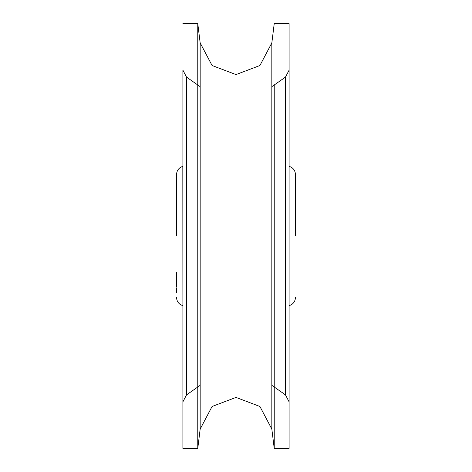 <?xml version="1.0" encoding="UTF-8"?>
<svg xmlns="http://www.w3.org/2000/svg" width="472" height="472" viewBox="0 0 472 472"><rect width="100%" height="100%" fill="white"/><g stroke="black" fill="none" stroke-linecap="round" stroke-linejoin="round"><path stroke-width="0.71" d="M289.1 236L289.1 70.151L289.1 236M182.9 236L182.9 70.151L182.9 236M271.831 385.335L285.477 394.887L285.477 77.113L289.1 70.151M271.831 86.665L285.477 77.113M197.768 387.01L197.768 448.4L200.169 429.083L200.169 42.917L212.087 65.525L236 74.576L259.913 65.525L271.831 42.917L274.232 23.6L289.1 23.6L289.1 448.4L274.232 448.4L274.232 84.99M274.232 387.01L274.232 448.4L271.831 429.083L271.831 42.917M200.169 42.917L197.768 23.6L197.768 84.99M182.9 23.6L197.768 23.6L197.768 448.4L182.9 448.4L182.9 93.208M200.169 385.335L186.523 394.887L182.9 401.849L182.9 448.4M200.169 86.665L186.523 77.113L186.523 394.887M295.472 236L295.472 174.552L295.472 236M176.528 236L176.528 174.552L176.528 236M176.528 199.892L176.528 174.552C176.782 170.398 178.882 167.666 182.823 166.345L182.9 166.327M289.1 166.327L289.1 305.673M182.823 166.345L182.9 305.673M176.528 292.982L176.528 287.832M176.528 286.935L176.528 272.108M200.169 429.083L212.087 406.475L236 397.424L259.913 406.475L271.831 429.083M186.523 77.113L182.9 70.151M285.477 394.887L289.1 401.849M289.177 166.345C293.118 167.666 295.218 170.398 295.472 174.552M182.823 305.655C178.882 304.334 176.782 301.602 176.528 297.448M289.177 305.655C293.118 304.334 295.218 301.602 295.472 297.448"/></g></svg>
